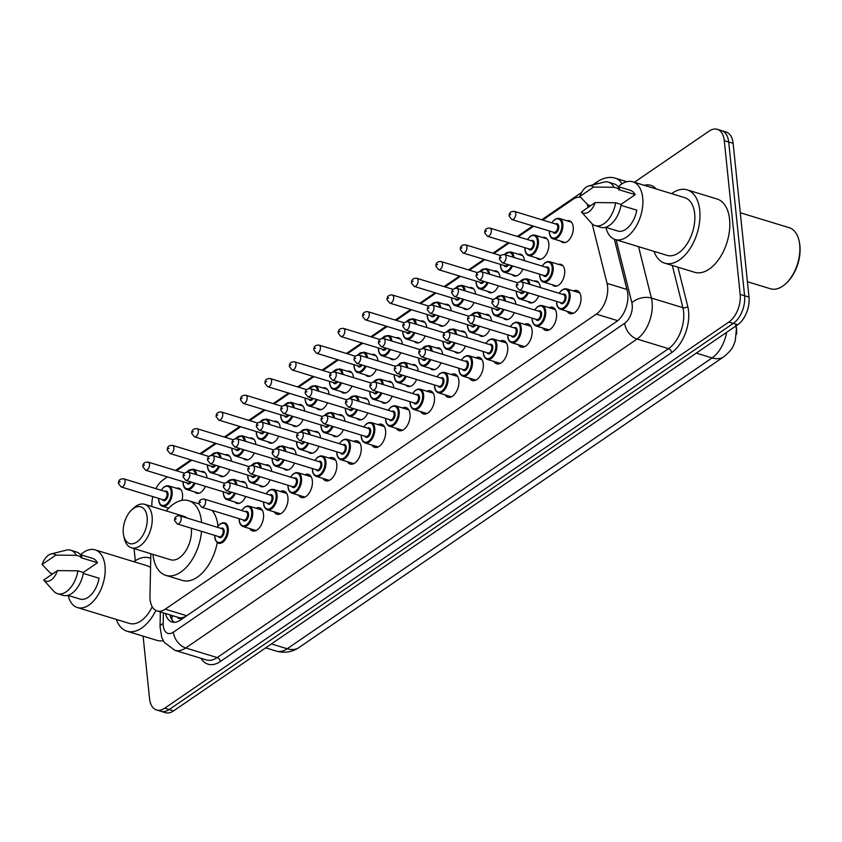 <?xml version="1.0" encoding="UTF-8"?>
<svg xmlns="http://www.w3.org/2000/svg" width="842" height="842" viewBox="0 0 842 842"><rect width="100%" height="100%" fill="white"/><g stroke="black" fill="none" stroke-linecap="round" stroke-linejoin="round"><path stroke-width="1.26" d="M567.087 220.815A11.356 6.599 107 0 1 569.487 220.804A11.356 6.599 107 0 1 573.223 226.835A11.356 6.599 107 0 1 570.287 238.307A11.356 6.599 107 0 1 562.856 242.528A11.356 6.599 107 0 1 560.867 241.18M542.669 237.528A11.356 6.599 107 0 1 545.069 237.518A11.356 6.599 107 0 1 548.805 243.548A11.356 6.599 107 0 1 545.869 255.021A11.356 6.599 107 0 1 538.438 259.241A11.356 6.599 107 0 1 536.449 257.894M518.251 254.242A11.356 6.599 107 0 1 520.651 254.231A11.356 6.599 107 0 1 524.387 260.262A11.356 6.599 107 0 1 524.419 260.652M493.833 270.956A11.356 6.599 107 0 1 496.233 270.945A11.356 6.599 107 0 1 499.969 276.976A11.356 6.599 107 0 1 500.001 277.365M469.415 287.669A11.356 6.599 107 0 1 471.815 287.659A11.356 6.599 107 0 1 475.551 293.69A11.356 6.599 107 0 1 475.583 294.079M444.997 304.372A11.356 6.599 107 0 1 447.397 304.372A11.356 6.599 107 0 1 451.133 310.403A11.356 6.599 107 0 1 451.165 310.793M420.579 321.086A11.356 6.599 107 0 1 422.979 321.086A11.356 6.599 107 0 1 426.715 327.117A11.356 6.599 107 0 1 426.747 327.506M396.161 337.8A11.356 6.599 107 0 1 398.561 337.8A11.356 6.599 107 0 1 402.297 343.831A11.356 6.599 107 0 1 402.329 344.22M371.743 354.514A11.356 6.599 107 0 1 374.143 354.514A11.356 6.599 107 0 1 377.879 360.544A11.356 6.599 107 0 1 377.911 360.934M347.325 371.227A11.356 6.599 107 0 1 349.725 371.227A11.356 6.599 107 0 1 353.461 377.258A11.356 6.599 107 0 1 353.493 377.648M322.907 387.941A11.356 6.599 107 0 1 325.307 387.93A11.356 6.599 107 0 1 329.043 393.972A11.356 6.599 107 0 1 329.075 394.361M298.489 404.655A11.356 6.599 107 0 1 300.889 404.644A11.356 6.599 107 0 1 304.625 410.685A11.356 6.599 107 0 1 304.657 411.075M274.071 421.368A11.356 6.599 107 0 1 276.471 421.358A11.356 6.599 107 0 1 280.207 427.399A11.356 6.599 107 0 1 280.239 427.789M249.653 438.082A11.356 6.599 107 0 1 252.053 438.072A11.356 6.599 107 0 1 255.789 444.113A11.356 6.599 107 0 1 255.821 444.502M225.235 454.796A11.356 6.599 107 0 1 227.635 454.785A11.356 6.599 107 0 1 231.371 460.827A11.356 6.599 107 0 1 231.403 461.216M200.817 471.509A11.356 6.599 107 0 1 203.217 471.499A11.356 6.599 107 0 1 206.953 477.54A11.356 6.599 107 0 1 206.985 477.93M176.399 488.223A11.356 6.599 107 0 1 178.799 488.213A11.356 6.599 107 0 1 182.535 494.254A11.356 6.599 107 0 1 181.977 500.348M558.509 264.377A11.356 6.599 107 0 1 560.919 264.377A11.356 6.599 107 0 1 564.656 270.408A11.356 6.599 107 0 1 561.709 281.881A11.356 6.599 107 0 1 554.278 286.101A11.356 6.599 107 0 1 552.299 284.754M534.091 281.091A11.356 6.599 107 0 1 536.501 281.091A11.356 6.599 107 0 1 540.238 287.122A11.356 6.599 107 0 1 540.269 287.511M509.673 297.805A11.356 6.599 107 0 1 512.083 297.805A11.356 6.599 107 0 1 515.82 303.836A11.356 6.599 107 0 1 515.851 304.225M485.255 314.519A11.356 6.599 107 0 1 487.665 314.508A11.356 6.599 107 0 1 491.402 320.549A11.356 6.599 107 0 1 491.433 320.939M460.837 331.232A11.356 6.599 107 0 1 463.247 331.222A11.356 6.599 107 0 1 466.984 337.263A11.356 6.599 107 0 1 467.015 337.653M436.419 347.946A11.356 6.599 107 0 1 438.829 347.935A11.356 6.599 107 0 1 442.566 353.977A11.356 6.599 107 0 1 442.597 354.366M412.001 364.66A11.356 6.599 107 0 1 414.411 364.649A11.356 6.599 107 0 1 418.148 370.69A11.356 6.599 107 0 1 418.179 371.08M387.583 381.373A11.356 6.599 107 0 1 389.993 381.363A11.356 6.599 107 0 1 393.73 387.404A11.356 6.599 107 0 1 393.761 387.794M363.165 398.087A11.356 6.599 107 0 1 365.575 398.077A11.356 6.599 107 0 1 369.312 404.118A11.356 6.599 107 0 1 369.343 404.507M338.747 414.801A11.356 6.599 107 0 1 341.157 414.79A11.356 6.599 107 0 1 344.894 420.832A11.356 6.599 107 0 1 344.925 421.221M314.329 431.514A11.356 6.599 107 0 1 316.739 431.504A11.356 6.599 107 0 1 320.476 437.545A11.356 6.599 107 0 1 320.507 437.935M289.911 448.228A11.356 6.599 107 0 1 292.321 448.218A11.356 6.599 107 0 1 296.058 454.259A11.356 6.599 107 0 1 296.089 454.648M265.504 464.942A11.356 6.599 107 0 1 267.903 464.931A11.356 6.599 107 0 1 271.64 470.973A11.356 6.599 107 0 1 271.671 471.362M241.086 481.656A11.356 6.599 107 0 1 243.485 481.645A11.356 6.599 107 0 1 247.222 487.686A11.356 6.599 107 0 1 247.253 488.076M573.381 290.943A12.083 7.02 107 0 1 576.97 290.543A12.083 7.02 107 0 1 580.948 296.963A12.083 7.02 107 0 1 577.822 309.161A12.083 7.02 107 0 1 569.918 313.645A12.083 7.02 107 0 1 567.171 311.308M548.963 307.656A12.083 7.02 107 0 1 552.552 307.256A12.083 7.02 107 0 1 556.53 313.677A12.083 7.02 107 0 1 553.404 325.875A12.083 7.02 107 0 1 545.5 330.359A12.083 7.02 107 0 1 542.753 328.022M524.545 324.37A12.083 7.02 107 0 1 528.134 323.959A12.083 7.02 107 0 1 532.112 330.39A12.083 7.02 107 0 1 528.986 342.589A12.083 7.02 107 0 1 521.082 347.072A12.083 7.02 107 0 1 518.335 344.736M500.127 341.084A12.083 7.02 107 0 1 503.716 340.673A12.083 7.02 107 0 1 507.694 347.093A12.083 7.02 107 0 1 504.568 359.302A12.083 7.02 107 0 1 496.664 363.786A12.083 7.02 107 0 1 493.917 361.45M475.709 357.797A12.083 7.02 107 0 1 479.298 357.387A12.083 7.02 107 0 1 483.276 363.807A12.083 7.02 107 0 1 480.15 376.016A12.083 7.02 107 0 1 472.246 380.5A12.083 7.02 107 0 1 469.499 378.163M451.291 374.511A12.083 7.02 107 0 1 454.88 374.101A12.083 7.02 107 0 1 458.858 380.521A12.083 7.02 107 0 1 455.733 392.73A12.083 7.02 107 0 1 447.828 397.213A12.083 7.02 107 0 1 445.081 394.877M426.873 391.225A12.083 7.02 107 0 1 430.462 390.814A12.083 7.02 107 0 1 434.44 397.235A12.083 7.02 107 0 1 431.315 409.444A12.083 7.02 107 0 1 423.41 413.927A12.083 7.02 107 0 1 420.663 411.591M402.455 407.938A12.083 7.02 107 0 1 406.055 407.528A12.083 7.02 107 0 1 410.022 413.948A12.083 7.02 107 0 1 406.897 426.157A12.083 7.02 107 0 1 398.992 430.641A12.083 7.02 107 0 1 396.245 428.304M378.037 424.652A12.083 7.02 107 0 1 381.637 424.242A12.083 7.02 107 0 1 385.604 430.662A12.083 7.02 107 0 1 382.478 442.871A12.083 7.02 107 0 1 374.574 447.355A12.083 7.02 107 0 1 371.827 445.018M353.619 441.366A12.083 7.02 107 0 1 357.218 440.955A12.083 7.02 107 0 1 361.186 447.376A12.083 7.02 107 0 1 358.06 459.585A12.083 7.02 107 0 1 350.156 464.068A12.083 7.02 107 0 1 347.409 461.732M329.201 458.08A12.083 7.02 107 0 1 332.8 457.669A12.083 7.02 107 0 1 336.768 464.089A12.083 7.02 107 0 1 333.642 476.298A12.083 7.02 107 0 1 325.738 480.782A12.083 7.02 107 0 1 322.991 478.445M304.783 474.793A12.083 7.02 107 0 1 308.382 474.383A12.083 7.02 107 0 1 312.35 480.803A12.083 7.02 107 0 1 309.225 493.012A12.083 7.02 107 0 1 301.32 497.496A12.083 7.02 107 0 1 298.573 495.159M280.375 491.507A12.083 7.02 107 0 1 283.964 491.096A12.083 7.02 107 0 1 287.932 497.517A12.083 7.02 107 0 1 284.807 509.726A12.083 7.02 107 0 1 276.902 514.209A12.083 7.02 107 0 1 274.155 511.873M255.957 508.21A12.083 7.02 107 0 1 259.546 507.81A12.083 7.02 107 0 1 263.514 514.23A12.083 7.02 107 0 1 260.389 526.439A12.083 7.02 107 0 1 252.484 530.923A12.083 7.02 107 0 1 249.737 528.587M150.834 553.72L149.981 596.252A21.292 12.367 -73 0 0 150.108 599.62A21.292 12.367 -73 0 0 157.117 610.934A21.292 12.367 -73 0 0 165.253 609.176L596.294 314.129A21.292 12.367 -73 0 0 607.061 283.396L592.168 223.867M177.367 617.123A7.094 4.126 -73 0 0 181.704 617.923L181.935 617.765A21.292 12.367 107 0 1 178.672 617.523L157.117 610.934M736.497 334.337A19.166 11.125 -73 0 0 736.045 326.159L735.992 325.928M181.935 617.765L185.324 616.67M152.855 496.622A21.292 12.367 -73 0 0 151.844 504.032L151.792 506.516M167.432 476.909L163.285 479.751A21.292 12.367 -73 0 0 155.865 488.634M580.591 197.365A21.292 12.367 -73 0 0 573.034 199.291L542.701 220.046M533.702 226.203L518.283 236.76M509.284 242.917L493.865 253.474M484.866 259.631L469.447 270.187M460.448 276.344L445.029 286.901M436.03 293.058L420.611 303.615M411.612 309.772L396.193 320.328M387.194 326.486L371.775 337.042M362.776 343.199L347.357 353.756M338.358 359.913L322.939 370.469M313.94 376.627L298.521 387.183M289.522 393.34L274.103 403.897M265.104 410.054L249.685 420.611M240.686 426.768L225.267 437.324M216.268 443.481L200.849 454.038M191.85 460.195L176.431 470.752M588.063 207.437L587.642 205.743A21.292 12.367 -73 0 0 587.158 204.143M205.448 486.36A11.356 6.599 107 0 1 196.586 493.223A11.356 6.599 107 0 1 194.597 491.875M229.866 469.647A11.356 6.599 107 0 1 221.004 476.509A11.356 6.599 107 0 1 219.015 475.162M254.284 452.933A11.356 6.599 107 0 1 245.422 459.795A11.356 6.599 107 0 1 243.433 458.448M278.702 436.219A11.356 6.599 107 0 1 269.84 443.081A11.356 6.599 107 0 1 267.851 441.734M303.12 419.505A11.356 6.599 107 0 1 294.258 426.378A11.356 6.599 107 0 1 292.269 425.021M327.538 402.792A11.356 6.599 107 0 1 318.676 409.665A11.356 6.599 107 0 1 316.687 408.307M351.956 386.078A11.356 6.599 107 0 1 343.094 392.951A11.356 6.599 107 0 1 341.105 391.593M376.374 369.364A11.356 6.599 107 0 1 367.512 376.237A11.356 6.599 107 0 1 365.523 374.879M400.792 352.661A11.356 6.599 107 0 1 391.93 359.523A11.356 6.599 107 0 1 389.941 358.176M425.21 335.947A11.356 6.599 107 0 1 416.348 342.81A11.356 6.599 107 0 1 414.359 341.463M449.628 319.234A11.356 6.599 107 0 1 440.766 326.096A11.356 6.599 107 0 1 438.777 324.749M474.046 302.52A11.356 6.599 107 0 1 465.184 309.382A11.356 6.599 107 0 1 463.195 308.035M498.464 285.806A11.356 6.599 107 0 1 489.602 292.669A11.356 6.599 107 0 1 487.613 291.321M522.871 269.093A11.356 6.599 107 0 1 514.02 275.955A11.356 6.599 107 0 1 512.031 274.608M245.706 496.506A11.356 6.599 107 0 1 236.855 503.369A11.356 6.599 107 0 1 234.865 502.021M270.124 479.793A11.356 6.599 107 0 1 261.273 486.655A11.356 6.599 107 0 1 259.283 485.308M294.542 463.079A11.356 6.599 107 0 1 285.691 469.941A11.356 6.599 107 0 1 283.701 468.594M318.96 446.365A11.356 6.599 107 0 1 310.109 453.228A11.356 6.599 107 0 1 308.119 451.88M343.378 429.652A11.356 6.599 107 0 1 334.527 436.514A11.356 6.599 107 0 1 332.537 435.167M367.796 412.938A11.356 6.599 107 0 1 358.945 419.8A11.356 6.599 107 0 1 356.955 418.453M392.214 396.224A11.356 6.599 107 0 1 383.363 403.086A11.356 6.599 107 0 1 381.373 401.739M416.632 379.51A11.356 6.599 107 0 1 407.781 386.373A11.356 6.599 107 0 1 405.791 385.026M441.05 362.797A11.356 6.599 107 0 1 432.199 369.67A11.356 6.599 107 0 1 430.209 368.312M465.468 346.083A11.356 6.599 107 0 1 456.617 352.956A11.356 6.599 107 0 1 454.627 351.598M489.886 329.369A11.356 6.599 107 0 1 481.035 336.242A11.356 6.599 107 0 1 479.045 334.884M514.304 312.656A11.356 6.599 107 0 1 505.442 319.528A11.356 6.599 107 0 1 503.463 318.171M538.722 295.942A11.356 6.599 107 0 1 529.86 302.815A11.356 6.599 107 0 1 527.881 301.457M634.363 182.282L709.132 131.099A21.292 12.367 107 0 1 717.279 129.331A21.292 12.367 107 0 1 724.278 140.646L740.171 294.395L744.591 295.752A21.292 12.367 107 0 1 733.287 323.402L169.126 709.553A21.292 12.367 107 0 1 160.99 711.322A21.292 12.367 107 0 0 169.126 709.553L733.287 323.402A21.292 12.367 107 0 0 744.591 295.752L728.698 141.993L744.591 295.752L749.012 297.1A21.292 12.367 107 0 1 737.708 324.749L173.547 710.901A21.292 12.367 107 0 1 165.411 712.669L156.559 709.974A21.292 12.367 107 0 1 149.56 698.66L143.098 636.131M717.279 129.331L721.699 130.678A21.292 12.367 107 0 1 728.698 141.993A21.292 12.367 107 0 0 721.699 130.678L726.12 132.026A21.292 12.367 107 0 1 733.129 143.34L749.012 297.1M165.474 613.492A21.292 12.367 -73 0 0 172.021 622.017A21.292 12.367 -73 0 0 180.156 620.249L616.502 321.581A21.292 12.367 -73 0 0 627.258 290.837L614.344 239.212M174.336 622.333A21.292 12.367 107 0 1 169.895 614.839M135.309 560.719L134.057 548.595M740.171 294.395A21.292 12.367 107 0 1 728.867 322.044L164.706 708.206A21.292 12.367 107 0 1 156.559 709.974M155.844 610.418A38.332 22.26 107 0 1 127.026 631.226A38.332 22.26 107 0 1 116.27 619.407M163.243 640.699A38.332 22.26 107 0 1 156.865 640.341L127.026 631.226M80.611 554.72A30.165 17.514 107 0 1 95.072 549.858A30.165 17.514 107 0 1 104.997 565.887A30.165 17.514 107 0 1 97.188 596.368A30.165 17.514 107 0 1 77.453 607.566A30.165 17.514 107 0 1 68.17 595.452M152.223 606.756A30.165 17.514 107 0 1 129.405 623.417L77.453 607.566M51.099 553.962A14.198 8.241 107 0 1 55.867 555.11L42.1 564.529A14.198 8.241 107 0 1 51.099 553.962L66.265 550.173A22.713 13.188 107 0 1 70.781 550.236A22.713 13.188 107 0 1 76.338 555.32L81.863 557.015L80.895 557.667L97.483 562.73L83.274 572.455M80.285 554.615L92.473 558.341A21.292 12.367 107 0 1 97.483 562.73M52.762 573.834L50.373 573.097L42.1 564.529M55.867 555.11L76.338 555.32M70.781 550.236L76.306 551.92A22.713 13.188 107 0 1 81.863 557.015M83.305 573.413L99.082 578.233A21.292 12.367 107 0 1 80.043 599.072L67.855 595.357M95.072 549.858L147.024 565.719A30.165 17.514 107 0 1 150.56 567.603M133.889 561.709A38.332 22.26 107 0 1 149.402 557.909A38.332 22.26 107 0 1 150.739 558.393M57.467 570.613A14.198 8.241 107 0 1 43.7 580.033L57.467 570.613L77.938 570.823A22.713 13.188 107 0 1 57.519 593.684A22.713 13.188 107 0 1 53.741 591.21L43.7 580.033M77.938 570.823L83.463 572.507A22.713 13.188 107 0 1 63.045 595.368L57.519 593.684M740.297 212.763L789.164 227.677A31.943 18.545 107 0 1 799.037 240.686L799.29 241.801A30.523 17.724 107 0 1 799.9 245.59A30.523 17.724 107 0 1 786.796 282.723L785.965 283.501A31.943 18.545 107 0 1 770.514 288.785L747.422 281.733M799.037 240.686A31.943 18.545 107 0 1 799.679 244.654A31.943 18.545 107 0 1 785.965 283.501M671.611 193.649A38.332 22.26 107 0 1 687.125 189.85A38.332 22.26 107 0 1 699.734 210.216A38.332 22.26 107 0 1 689.819 248.948A38.332 22.26 107 0 1 664.748 263.167A38.332 22.26 107 0 1 653.992 251.358M687.125 189.85L716.974 198.965A38.332 22.26 107 0 1 729.582 219.33A38.332 22.26 107 0 1 719.668 258.052A38.332 22.26 107 0 1 694.587 272.282L664.748 263.167M618.333 186.661A30.165 17.514 107 0 1 632.784 181.798A30.165 17.514 107 0 1 642.709 197.828A30.165 17.514 107 0 1 634.91 228.308A30.165 17.514 107 0 1 615.176 239.507A30.165 17.514 107 0 1 605.893 227.393M632.784 181.798L684.746 197.66A30.165 17.514 107 0 1 694.671 213.689A30.165 17.514 107 0 1 686.861 244.169A30.165 17.514 107 0 1 667.127 255.368L615.176 239.507M588.821 185.903A14.198 8.241 107 0 1 593.578 187.061L579.822 196.481A14.198 8.241 107 0 1 588.821 185.903L603.977 182.125A22.713 13.188 107 0 1 608.503 182.177A22.713 13.188 107 0 1 614.06 187.271L619.586 188.955L618.617 189.618L635.205 194.67L620.996 204.395M618.007 186.566L630.195 190.281A21.292 12.367 107 0 1 635.205 194.67M590.484 205.774L588.084 205.038L579.822 196.481M593.578 187.061L614.06 187.271M608.503 182.177L614.029 183.872A22.713 13.188 107 0 1 619.586 188.955M621.028 205.364L636.805 210.174A21.292 12.367 107 0 1 617.765 231.024L605.577 227.298M595.189 202.554A14.198 8.241 107 0 1 581.422 211.974L595.189 202.554L615.66 202.764A22.713 13.188 107 0 1 595.241 225.624A22.713 13.188 107 0 1 591.463 223.151L581.422 211.974M615.66 202.764L621.186 204.459A22.713 13.188 107 0 1 600.767 227.319L595.241 225.624M147.129 517.062A19.166 11.125 107 0 1 137.835 541.301A19.166 11.125 107 0 1 123.711 535.733A19.166 11.125 107 0 1 123.321 533.354A19.166 11.125 107 0 1 131.552 510.042A19.166 11.125 107 0 1 147.129 517.062M131.552 510.042L133.636 508.073A22.713 13.188 107 0 1 144.624 504.326A22.713 13.188 107 0 1 152.097 516.399A22.713 13.188 107 0 1 146.224 539.343A22.713 13.188 107 0 1 131.363 547.774A22.713 13.188 107 0 1 124.342 538.533L123.711 535.733M131.363 547.774L170.6 559.751A22.713 13.188 -73 0 0 185.461 551.321A22.713 13.188 -73 0 0 191.334 528.376A22.713 13.188 -73 0 0 191.323 528.239M166.232 510.926A39.037 22.671 107 0 1 188.629 500.685A39.037 22.671 107 0 1 201.47 521.44A39.037 22.671 107 0 1 201.564 522.461M201.512 531.355A39.037 22.671 107 0 1 165.832 575.37A39.037 22.671 107 0 1 152.991 554.625A39.037 22.671 107 0 1 152.96 554.373M217.257 542.564A39.037 22.671 107 0 1 182.419 580.433L165.832 575.37M186.798 517.956A22.713 13.188 -73 0 0 183.861 516.304L144.624 504.326M212.058 510.399A39.037 22.671 107 0 1 218.004 526.061M181.704 617.923A21.292 14.03 55.6 0 0 181.851 619.081M173.084 615.818A21.292 7.599 -178.8 0 0 171.905 618.249L171.957 615.47M186.745 615.734L165.253 609.176M589.642 206.353L587.642 205.743M626.922 289.448L607.061 283.396M617.702 320.665L596.294 314.129M735.729 325.075L736.424 329.064L735.245 340.989C733.235 345.336 734.203 348.03 723.867 356.724A24.839 16.366 -124.4 0 1 712.069 357.924A28.396 16.493 -73 0 0 726.635 332.327M271.398 643.93L287.185 648.75A24.839 16.366 55.6 0 0 298.973 647.551C292.058 652.161 284.512 653.339 276.334 651.108A28.396 16.493 -73 0 0 287.185 648.75L712.069 357.924L696.281 353.103M737.708 324.749L728.867 322.044M173.547 710.901L164.706 708.206M733.129 143.34L724.278 140.646M163.401 612.86L163.18 623.585A14.198 8.241 -73 0 0 163.264 625.827A14.198 8.241 -73 0 0 173.368 632.195L624.701 323.265A14.198 8.241 -73 0 0 632.226 304.836A14.198 8.241 -73 0 0 631.879 302.773L616.123 239.791M638.52 246.632L651.392 298.057A28.396 16.493 107 0 1 652.097 302.173A28.396 16.493 107 0 1 637.036 339.042L185.703 647.972A28.396 16.493 107 0 1 174.852 650.329L206.353 659.939A28.396 16.493 -73 0 0 217.204 657.581L668.537 348.662A28.396 16.493 -73 0 0 683.599 311.793A28.396 16.493 -73 0 0 682.894 307.667L672.337 265.493M677.936 267.198L687.767 306.488A31.943 18.545 107 0 1 671.621 352.609L220.288 661.528A3.547 2.337 55.6 0 0 217.204 657.581L185.703 647.972A14.198 9.346 -124.4 0 1 173.368 632.195M687.767 306.488A3.547 2.073 -14 0 1 682.894 307.667L651.392 298.057A14.198 8.315 166 0 0 631.879 302.773M220.288 661.528A31.943 18.545 107 0 1 200.985 658.307M644.277 185.303A31.943 18.545 107 0 1 656.297 188.976M624.701 323.265A14.198 9.346 -124.4 0 0 637.036 339.042L668.537 348.662A3.547 2.337 55.6 0 1 671.621 352.609M626.827 181.714L615.534 178.272A28.396 16.493 107 0 1 622.028 183.798M595.61 184.209A14.198 9.346 -124.4 0 1 597.946 181.314L592.621 184.956M175.62 470.499A14.198 9.346 -124.4 0 1 176.462 469.804L175.536 470.467M163.18 623.585A14.198 5.063 -178.8 0 0 160.043 626.669L160.338 611.923M217.204 527.229L219.941 524.082L222.709 522.756L224.761 522.861A10.651 6.178 107 0 1 228.256 528.513A10.651 6.178 107 0 1 225.509 539.28A10.651 6.178 107 0 1 218.541 543.227C216.331 542.174 215.068 540.206 214.773 537.343L214.721 535.375M214.868 535.428A9.936 5.768 -73 0 0 214.92 537.101A9.936 5.768 -73 0 0 221.993 541.553A9.936 5.768 -73 0 0 227.266 528.65A9.936 5.768 -73 0 0 217.352 527.281M220.92 528.366A4.968 2.884 107 0 1 224.183 530.765A4.968 2.884 107 0 1 222.151 536.701A4.968 2.884 107 0 1 218.436 536.512M219.299 536.775A4.263 2.473 -73 0 0 222.088 535.196A4.263 2.473 -73 0 0 223.183 530.892A4.263 2.473 -73 0 0 221.783 528.629L179.778 515.809A4.263 2.473 107 0 1 181.188 518.072A4.263 2.473 107 0 1 180.083 522.377A4.263 2.473 107 0 1 177.294 523.956L219.299 536.775M176.22 518.735L175.336 519.346L176.22 518.735M241.622 510.515L244.359 507.368L247.127 506.042L249.179 506.147A10.651 6.178 107 0 1 252.674 511.81A10.651 6.178 107 0 1 249.927 522.566A10.651 6.178 107 0 1 242.959 526.513L256.073 530.523M239.286 518.714A9.936 5.768 -73 0 0 239.339 520.388A9.936 5.768 -73 0 0 246.411 524.84A9.936 5.768 -73 0 0 251.684 511.936A9.936 5.768 -73 0 0 241.77 510.568M245.338 511.652A4.968 2.884 107 0 1 248.6 514.052A4.968 2.884 107 0 1 246.569 519.988A4.968 2.884 107 0 1 242.854 519.798M243.717 520.061A4.263 2.473 -73 0 0 246.506 518.483A4.263 2.473 -73 0 0 247.601 514.178A4.263 2.473 -73 0 0 246.201 511.915L204.196 499.095A4.263 2.473 107 0 1 205.595 501.358A4.263 2.473 107 0 1 204.501 505.663A4.263 2.473 107 0 1 201.712 507.242L243.717 520.061M200.638 502.021L199.754 502.632L200.638 502.021M266.04 493.801L268.777 490.654L271.545 489.328L273.597 489.434A10.651 6.178 107 0 1 277.092 495.096A10.651 6.178 107 0 1 274.345 505.853A10.651 6.178 107 0 1 267.377 509.799L280.491 513.809M263.704 502A9.936 5.768 -73 0 0 263.757 503.674A9.936 5.768 -73 0 0 270.829 508.126A9.936 5.768 -73 0 0 276.102 495.222A9.936 5.768 -73 0 0 266.188 493.854M269.756 494.938A4.968 2.884 107 0 1 273.018 497.338A4.968 2.884 107 0 1 270.987 503.284A4.968 2.884 107 0 1 267.272 503.084M268.135 503.348A4.263 2.473 -73 0 0 270.924 501.769A4.263 2.473 -73 0 0 272.019 497.464A4.263 2.473 -73 0 0 270.619 495.201L228.614 482.382A4.263 2.473 107 0 1 230.013 484.645A4.263 2.473 107 0 1 228.919 488.949A4.263 2.473 107 0 1 226.13 490.528L268.135 503.348M225.056 485.308L224.172 485.918L225.056 485.308M290.458 477.088L293.195 473.941L295.963 472.615L298.015 472.72A10.651 6.178 107 0 1 301.51 478.382A10.651 6.178 107 0 1 298.763 489.139A10.651 6.178 107 0 1 291.795 493.086L304.909 497.096M288.122 485.287A9.936 5.768 -73 0 0 288.175 486.96A9.936 5.768 -73 0 0 295.247 491.412A9.936 5.768 -73 0 0 300.52 478.509A9.936 5.768 -73 0 0 290.606 477.14M294.174 478.224A4.968 2.884 107 0 1 297.437 480.624A4.968 2.884 107 0 1 295.405 486.571A4.968 2.884 107 0 1 291.69 486.371M292.553 486.634A4.263 2.473 -73 0 0 295.342 485.055A4.263 2.473 -73 0 0 296.437 480.75A4.263 2.473 -73 0 0 295.037 478.488L253.032 465.668A4.263 2.473 107 0 1 254.431 467.931A4.263 2.473 107 0 1 253.337 472.236A4.263 2.473 107 0 1 250.548 473.814L292.553 486.634M249.474 468.594L248.59 469.204L249.474 468.594M314.876 460.385L317.613 457.227L320.37 455.901L322.433 456.006A10.651 6.178 107 0 1 325.928 461.669A10.651 6.178 107 0 1 323.181 472.425A10.651 6.178 107 0 1 316.213 476.372L329.327 480.382M312.54 468.573A9.936 5.768 -73 0 0 312.592 470.246A9.936 5.768 -73 0 0 319.665 474.699A9.936 5.768 -73 0 0 324.938 461.795A9.936 5.768 -73 0 0 315.024 460.427M318.592 461.511A4.968 2.884 107 0 1 321.855 463.91A4.968 2.884 107 0 1 319.823 469.857A4.968 2.884 107 0 1 316.097 469.657M316.971 469.931A4.263 2.473 -73 0 0 319.76 468.341A4.263 2.473 -73 0 0 320.855 464.047A4.263 2.473 -73 0 0 319.455 461.774L277.45 448.954A4.263 2.473 107 0 1 278.849 451.217A4.263 2.473 107 0 1 277.755 455.522A4.263 2.473 107 0 1 274.966 457.101L316.971 469.931M273.882 451.88L273.008 452.491L273.882 451.88M339.294 443.671L342.031 440.513L344.788 439.187L346.851 439.292A10.651 6.178 107 0 1 350.346 444.955A10.651 6.178 107 0 1 347.599 455.711A10.651 6.178 107 0 1 340.631 459.658L353.745 463.668M336.958 451.859A9.936 5.768 -73 0 0 337.01 453.533A9.936 5.768 -73 0 0 344.083 457.985A9.936 5.768 -73 0 0 349.356 445.081A9.936 5.768 -73 0 0 339.442 443.713M343.01 444.797A4.968 2.884 107 0 1 346.272 447.197A4.968 2.884 107 0 1 344.241 453.143A4.968 2.884 107 0 1 340.515 452.943M341.389 453.217A4.263 2.473 -73 0 0 344.178 451.628A4.263 2.473 -73 0 0 345.273 447.334A4.263 2.473 -73 0 0 343.873 445.071L301.868 432.241A4.263 2.473 107 0 1 303.267 434.504A4.263 2.473 107 0 1 302.173 438.808A4.263 2.473 107 0 1 299.384 440.387L341.389 453.217M298.3 435.167L297.426 435.777L298.3 435.167M363.712 426.957L366.438 423.8L369.206 422.484L371.269 422.579A10.651 6.178 107 0 1 374.764 428.241A10.651 6.178 107 0 1 372.017 438.998A10.651 6.178 107 0 1 365.049 442.945L378.163 446.955M361.376 435.146A9.936 5.768 -73 0 0 361.428 436.819A9.936 5.768 -73 0 0 368.501 441.271A9.936 5.768 -73 0 0 373.774 428.368A9.936 5.768 -73 0 0 363.86 426.999M367.428 428.083A4.968 2.884 107 0 1 370.69 430.483A4.968 2.884 107 0 1 368.659 436.43A4.968 2.884 107 0 1 364.933 436.23M365.807 436.503A4.263 2.473 -73 0 0 368.596 434.914A4.263 2.473 -73 0 0 369.691 430.62A4.263 2.473 -73 0 0 368.291 428.357L326.286 415.527A4.263 2.473 107 0 1 327.685 417.79A4.263 2.473 107 0 1 326.591 422.095A4.263 2.473 107 0 1 323.802 423.673L365.807 436.503M322.718 418.453L321.844 419.063L322.718 418.453M388.13 410.243L390.856 407.086L393.624 405.77L395.677 405.865A10.651 6.178 107 0 1 399.182 411.527A10.651 6.178 107 0 1 396.435 422.284A10.651 6.178 107 0 1 389.467 426.231L402.581 430.241M385.794 418.432A9.936 5.768 -73 0 0 385.847 420.105A9.936 5.768 -73 0 0 392.919 424.557A9.936 5.768 -73 0 0 398.192 411.654A9.936 5.768 -73 0 0 388.278 410.286M391.846 411.37A4.968 2.884 107 0 1 395.108 413.769A4.968 2.884 107 0 1 393.077 419.716A4.968 2.884 107 0 1 389.351 419.516M390.225 419.79A4.263 2.473 -73 0 0 393.014 418.2A4.263 2.473 -73 0 0 394.109 413.906A4.263 2.473 -73 0 0 392.709 411.643L350.704 398.813A4.263 2.473 107 0 1 352.103 401.076A4.263 2.473 107 0 1 351.009 405.381A4.263 2.473 107 0 1 348.22 406.96L390.225 419.79M347.136 401.75L346.262 402.35L347.136 401.75M412.548 393.53L415.274 390.372L418.042 389.057L420.095 389.151A10.651 6.178 107 0 1 423.6 394.814A10.651 6.178 107 0 1 420.853 405.57A10.651 6.178 107 0 1 413.885 409.517L426.999 413.527M410.212 401.718A9.936 5.768 -73 0 0 410.264 403.392A9.936 5.768 -73 0 0 417.337 407.844A9.936 5.768 -73 0 0 422.61 394.94A9.936 5.768 -73 0 0 412.696 393.572M416.264 394.656A4.968 2.884 107 0 1 419.526 397.056A4.968 2.884 107 0 1 417.495 403.002A4.968 2.884 107 0 1 413.769 402.802M414.643 403.076A4.263 2.473 -73 0 0 417.432 401.487A4.263 2.473 -73 0 0 418.527 397.192A4.263 2.473 -73 0 0 417.127 394.93L375.122 382.1A4.263 2.473 107 0 1 376.521 384.362A4.263 2.473 107 0 1 375.427 388.667A4.263 2.473 107 0 1 372.638 390.246L414.643 403.076M371.554 385.036L370.68 385.636L371.554 385.036M436.966 376.816L439.692 373.659L442.46 372.343L444.513 372.438A10.651 6.178 107 0 1 448.018 378.1A10.651 6.178 107 0 1 445.271 388.857A10.651 6.178 107 0 1 438.303 392.804L451.417 396.814M434.63 385.005A9.936 5.768 -73 0 0 434.683 386.678A9.936 5.768 -73 0 0 441.755 391.13A9.936 5.768 -73 0 0 447.028 378.226A9.936 5.768 -73 0 0 437.114 376.858M440.682 377.942A4.968 2.884 107 0 1 443.945 380.342A4.968 2.884 107 0 1 441.913 386.289A4.968 2.884 107 0 1 438.187 386.099M439.061 386.362A4.263 2.473 -73 0 0 441.85 384.783A4.263 2.473 -73 0 0 442.945 380.479A4.263 2.473 -73 0 0 441.545 378.216L399.54 365.386A4.263 2.473 107 0 1 400.939 367.649A4.263 2.473 107 0 1 399.845 371.953A4.263 2.473 107 0 1 397.056 373.532L439.061 386.362M395.972 368.322L395.098 368.922L395.972 368.322M461.384 360.102L464.11 356.945L466.878 355.629L468.931 355.724A10.651 6.178 107 0 1 472.436 361.386A10.651 6.178 107 0 1 469.689 372.143A10.651 6.178 107 0 1 462.721 376.09L475.835 380.1M459.048 368.291A9.936 5.768 -73 0 0 459.101 369.964A9.936 5.768 -73 0 0 466.173 374.416A9.936 5.768 -73 0 0 471.446 361.513A9.936 5.768 -73 0 0 461.532 360.144M465.1 361.229A4.968 2.884 107 0 1 468.363 363.628A4.968 2.884 107 0 1 466.331 369.575A4.968 2.884 107 0 1 462.605 369.385M463.479 369.649A4.263 2.473 -73 0 0 466.268 368.07A4.263 2.473 -73 0 0 467.363 363.765A4.263 2.473 -73 0 0 465.963 361.502L423.958 348.672A4.263 2.473 107 0 1 425.357 350.935A4.263 2.473 107 0 1 424.263 355.24A4.263 2.473 107 0 1 421.474 356.819L463.479 369.649M420.39 351.609L419.516 352.209L420.39 351.609M485.802 343.389L488.528 340.231L491.296 338.916L493.349 339.01A10.651 6.178 107 0 1 496.854 344.673A10.651 6.178 107 0 1 494.107 355.429A10.651 6.178 107 0 1 487.139 359.376L500.253 363.386M483.466 351.577A9.936 5.768 -73 0 0 483.518 353.251A9.936 5.768 -73 0 0 490.591 357.703A9.936 5.768 -73 0 0 495.864 344.799A9.936 5.768 -73 0 0 485.95 343.431M489.518 344.525A4.968 2.884 107 0 1 492.78 346.915A4.968 2.884 107 0 1 490.749 352.861A4.968 2.884 107 0 1 487.023 352.672M487.897 352.935A4.263 2.473 -73 0 0 490.686 351.356A4.263 2.473 -73 0 0 491.781 347.051A4.263 2.473 -73 0 0 490.381 344.788L448.376 331.958A4.263 2.473 107 0 1 449.775 334.221A4.263 2.473 107 0 1 448.681 338.526A4.263 2.473 107 0 1 445.892 340.105L487.897 352.935M444.808 334.895L443.934 335.495L444.808 334.895M510.22 326.675L512.946 323.517L515.714 322.202L517.767 322.297A10.651 6.178 107 0 1 521.272 327.959A10.651 6.178 107 0 1 518.525 338.716A10.651 6.178 107 0 1 511.557 342.662L524.671 346.672M507.884 334.863A9.936 5.768 -73 0 0 507.937 336.537A9.936 5.768 -73 0 0 515.009 340.989A9.936 5.768 -73 0 0 520.282 328.096A9.936 5.768 -73 0 0 510.368 326.717M513.936 327.812A4.968 2.884 107 0 1 517.198 330.201A4.968 2.884 107 0 1 515.167 336.147A4.968 2.884 107 0 1 511.441 335.958M512.315 336.221A4.263 2.473 -73 0 0 515.104 334.642A4.263 2.473 -73 0 0 516.199 330.338A4.263 2.473 -73 0 0 514.799 328.075L472.794 315.245A4.263 2.473 107 0 1 474.193 317.518A4.263 2.473 107 0 1 473.099 321.812A4.263 2.473 107 0 1 470.31 323.402L512.315 336.221M469.226 318.181L468.352 318.781L469.226 318.181M534.638 309.961L537.364 306.804L540.132 305.488L542.185 305.583A10.651 6.178 107 0 1 545.69 311.245A10.651 6.178 107 0 1 542.943 322.002A10.651 6.178 107 0 1 535.975 325.949L549.089 329.959M532.302 318.15A9.936 5.768 -73 0 0 532.355 319.823A9.936 5.768 -73 0 0 539.427 324.286A9.936 5.768 -73 0 0 544.7 311.382A9.936 5.768 -73 0 0 534.786 310.003M538.354 311.098A4.968 2.884 107 0 1 541.616 313.487A4.968 2.884 107 0 1 539.585 319.434A4.968 2.884 107 0 1 535.859 319.244M536.733 319.507A4.263 2.473 -73 0 0 539.522 317.929A4.263 2.473 -73 0 0 540.617 313.624A4.263 2.473 -73 0 0 539.217 311.361L497.212 298.542A4.263 2.473 107 0 1 498.611 300.805A4.263 2.473 107 0 1 497.517 305.099A4.263 2.473 107 0 1 494.728 306.688L536.733 319.507M493.644 301.468L492.77 302.067L493.644 301.468M559.056 293.248L561.782 290.09L564.55 288.774L566.603 288.869A10.651 6.178 107 0 1 570.108 294.532A10.651 6.178 107 0 1 567.361 305.288A10.651 6.178 107 0 1 560.393 309.235L573.507 313.245M556.72 301.436A9.936 5.768 -73 0 0 556.773 303.109A9.936 5.768 -73 0 0 563.845 307.572A9.936 5.768 -73 0 0 569.118 294.668A9.936 5.768 -73 0 0 559.204 293.29M562.772 294.384A4.968 2.884 107 0 1 566.034 296.773A4.968 2.884 107 0 1 564.003 302.72A4.968 2.884 107 0 1 560.277 302.531M561.151 302.794A4.263 2.473 -73 0 0 563.94 301.215A4.263 2.473 -73 0 0 565.035 296.91A4.263 2.473 -73 0 0 563.635 294.647L521.63 281.828A4.263 2.473 107 0 1 523.029 284.091A4.263 2.473 107 0 1 521.935 288.385A4.263 2.473 107 0 1 519.146 289.974L561.151 302.794M518.062 284.754L517.188 285.354L518.062 284.754M235.36 493.349A10.651 6.178 107 0 1 227.108 499.653C225.214 499.253 223.951 497.285 223.34 493.77L223.288 491.812M223.435 491.854A9.936 5.768 -73 0 0 223.498 493.528A9.936 5.768 -73 0 0 227.929 498.948A9.936 5.768 -73 0 0 234.402 493.054M189.755 474.499A4.263 2.473 107 0 1 188.65 478.803A4.263 2.473 107 0 1 185.861 480.382L183.135 476.982C182.998 473.688 184.735 472.109 188.355 472.236A4.263 2.473 107 0 1 189.755 474.499M183.903 475.772L184.787 475.172L183.903 475.772M185.861 480.382L227.866 493.212A4.263 2.473 -73 0 0 230.498 491.865M245.475 482.992L233.329 479.287A10.651 6.178 107 0 1 236.823 484.887M231.497 492.17A4.968 2.884 107 0 1 227.003 492.938M235.771 484.571A9.936 5.768 -73 0 0 226.993 482.255M259.778 476.635A10.651 6.178 107 0 1 251.526 482.94C249.632 482.54 248.369 480.572 247.758 477.056L247.706 475.098M247.853 475.141A9.936 5.768 -73 0 0 247.916 476.814A9.936 5.768 -73 0 0 252.347 482.234A9.936 5.768 -73 0 0 258.82 476.34M214.173 457.785A4.263 2.473 107 0 1 213.068 462.09A4.263 2.473 107 0 1 210.279 463.668L207.553 460.269C207.416 456.974 209.153 455.396 212.773 455.522A4.263 2.473 107 0 1 214.173 457.785M208.321 459.058L209.205 458.458L208.321 459.058M210.279 463.668L252.284 476.498A4.263 2.473 -73 0 0 254.915 475.151M269.893 466.279L257.747 462.574A10.651 6.178 107 0 1 261.241 468.173M255.915 475.456A4.968 2.884 107 0 1 251.421 476.225M260.189 467.857A9.936 5.768 -73 0 0 251.411 465.542M284.196 459.921A10.651 6.178 107 0 1 275.944 466.226C274.05 465.826 272.787 463.858 272.177 460.342L272.124 458.385M272.271 458.427A9.936 5.768 -73 0 0 272.334 460.1A9.936 5.768 -73 0 0 276.765 465.521A9.936 5.768 -73 0 0 283.238 459.627M238.591 441.071A4.263 2.473 107 0 1 237.486 445.376A4.263 2.473 107 0 1 234.697 446.955L231.971 443.555C231.834 440.271 233.571 438.682 237.191 438.808A4.263 2.473 107 0 1 238.591 441.071M232.739 442.345L233.623 441.745L232.739 442.345M234.697 446.955L276.702 459.785A4.263 2.473 -73 0 0 279.333 458.437M294.311 449.565L282.165 445.86A10.651 6.178 107 0 1 285.659 451.459M280.333 458.743A4.968 2.884 107 0 1 275.839 459.511M284.607 451.144A9.936 5.768 -73 0 0 275.829 448.828M308.614 443.208A10.651 6.178 107 0 1 300.362 449.512C298.468 449.112 297.205 447.144 296.594 443.629L296.542 441.671M296.689 441.713A9.936 5.768 -73 0 0 296.752 443.387A9.936 5.768 -73 0 0 301.183 448.818A9.936 5.768 -73 0 0 307.656 442.913M263.009 424.357A4.263 2.473 107 0 1 261.904 428.662A4.263 2.473 107 0 1 259.115 430.241L256.389 426.841C256.252 423.558 257.989 421.968 261.609 422.095A4.263 2.473 107 0 1 263.009 424.357M257.157 425.631L258.041 425.031L257.157 425.631M259.115 430.241L301.12 443.071A4.263 2.473 -73 0 0 303.741 441.724M318.729 432.851L306.583 429.146A10.651 6.178 107 0 1 310.077 434.746M304.751 442.029A4.968 2.884 107 0 1 300.257 442.808M309.025 434.43A9.936 5.768 -73 0 0 300.247 432.114M333.032 426.494A10.651 6.178 107 0 1 324.78 432.799C322.886 432.399 321.623 430.43 321.012 426.915L320.96 424.957M321.107 425A9.936 5.768 -73 0 0 321.17 426.673A9.936 5.768 -73 0 0 325.601 432.104A9.936 5.768 -73 0 0 332.074 426.199M287.427 407.644A4.263 2.473 107 0 1 286.322 411.948A4.263 2.473 107 0 1 283.533 413.527L280.807 410.128C280.67 406.844 282.407 405.255 286.027 405.381A4.263 2.473 107 0 1 287.427 407.644M281.575 408.917L282.459 408.317L281.575 408.917M283.533 413.527L325.538 426.357A4.263 2.473 -73 0 0 328.159 425.01M343.147 416.137L331.001 412.433A10.651 6.178 107 0 1 334.495 418.032M329.169 425.315A4.968 2.884 107 0 1 324.675 426.094M333.443 417.716A9.936 5.768 -73 0 0 324.665 415.401M357.45 409.78A10.651 6.178 107 0 1 349.198 416.085C347.304 415.685 346.041 413.717 345.43 410.201L345.378 408.244M345.525 408.286A9.936 5.768 -73 0 0 345.588 409.959A9.936 5.768 -73 0 0 350.019 415.39A9.936 5.768 -73 0 0 356.492 409.486M311.845 390.941A4.263 2.473 107 0 1 310.74 395.235A4.263 2.473 107 0 1 307.951 396.824L305.225 393.414C305.088 390.13 306.825 388.551 310.445 388.667A4.263 2.473 107 0 1 311.845 390.941M305.993 392.204L306.877 391.604L305.993 392.204M307.951 396.824L349.956 409.644A4.263 2.473 -73 0 0 352.577 408.296M367.565 399.424L355.419 395.719A10.651 6.178 107 0 1 358.913 401.318M353.587 408.602A4.968 2.884 107 0 1 349.093 409.38M357.861 401.002A9.936 5.768 -73 0 0 349.083 398.687M381.868 393.067A10.651 6.178 107 0 1 373.616 399.371C371.722 398.971 370.459 397.014 369.849 393.488L369.796 391.53M369.943 391.572A9.936 5.768 -73 0 0 370.006 393.246A9.936 5.768 -73 0 0 374.437 398.676A9.936 5.768 -73 0 0 380.91 392.772M336.263 374.227A4.263 2.473 107 0 1 335.158 378.521A4.263 2.473 107 0 1 332.369 380.11L329.643 376.7C329.506 373.416 331.243 371.838 334.863 371.964A4.263 2.473 107 0 1 336.263 374.227M330.411 375.49L331.295 374.89L330.411 375.49M332.369 380.11L374.374 392.93A4.263 2.473 -73 0 0 376.995 391.583M391.983 382.721L379.837 379.005A10.651 6.178 107 0 1 383.331 384.605M378.005 391.888A4.968 2.884 107 0 1 373.511 392.667M382.279 384.289A9.936 5.768 -73 0 0 373.501 381.973M406.286 376.353A10.651 6.178 107 0 1 398.034 382.657C396.14 382.257 394.877 380.3 394.267 376.774L394.214 374.816M394.361 374.858A9.936 5.768 -73 0 0 394.424 376.532A9.936 5.768 -73 0 0 398.855 381.963A9.936 5.768 -73 0 0 405.328 376.058M360.681 357.513A4.263 2.473 107 0 1 359.576 361.807A4.263 2.473 107 0 1 356.787 363.397L354.061 359.987C353.924 356.703 355.661 355.124 359.281 355.25A4.263 2.473 107 0 1 360.681 357.513M354.829 358.776L355.713 358.176L354.829 358.776M356.787 363.397L398.792 376.216A4.263 2.473 -73 0 0 401.413 374.869M416.401 366.007L404.255 362.292A10.651 6.178 107 0 1 407.749 367.891M402.423 375.174A4.968 2.884 107 0 1 397.929 375.953M406.697 367.575A9.936 5.768 -73 0 0 397.919 365.26M430.704 359.639A10.651 6.178 107 0 1 422.452 365.944C420.558 365.544 419.295 363.586 418.685 360.06L418.632 358.103M418.779 358.145A9.936 5.768 -73 0 0 418.842 359.818A9.936 5.768 -73 0 0 423.273 365.249A9.936 5.768 -73 0 0 429.746 359.345M385.099 340.8A4.263 2.473 107 0 1 383.994 345.094A4.263 2.473 107 0 1 381.205 346.683L378.479 343.273C378.342 339.989 380.079 338.41 383.689 338.537A4.263 2.473 107 0 1 385.099 340.8M379.247 342.062L380.131 341.463L379.247 342.062M381.205 346.683L423.21 359.502A4.263 2.473 -73 0 0 425.831 358.155M440.808 349.293L428.673 345.578A10.651 6.178 107 0 1 432.167 351.177M426.841 358.46A4.968 2.884 107 0 1 422.347 359.239M431.115 350.861A9.936 5.768 -73 0 0 422.337 348.546M455.122 342.926A10.651 6.178 107 0 1 446.87 349.241C444.976 348.83 443.713 346.872 443.103 343.347L443.05 341.389M443.197 341.431A9.936 5.768 -73 0 0 443.26 343.104A9.936 5.768 -73 0 0 447.691 348.535A9.936 5.768 -73 0 0 454.164 342.631M409.517 324.086A4.263 2.473 107 0 1 408.412 328.38A4.263 2.473 107 0 1 405.623 329.969L402.897 326.559C402.76 323.275 404.497 321.697 408.107 321.823A4.263 2.473 107 0 1 409.517 324.086M403.665 325.349L404.549 324.749L403.665 325.349M405.623 329.969L447.628 342.789A4.263 2.473 -73 0 0 450.249 341.442M465.226 332.579L453.091 328.864A10.651 6.178 107 0 1 456.585 334.463M451.259 341.747A4.968 2.884 107 0 1 446.765 342.526M455.533 334.148A9.936 5.768 -73 0 0 446.755 331.832M479.54 326.212A10.651 6.178 107 0 1 471.288 332.527C469.394 332.116 468.131 330.159 467.52 326.633L467.468 324.675M467.615 324.717A9.936 5.768 -73 0 0 467.678 326.391A9.936 5.768 -73 0 0 472.109 331.822A9.936 5.768 -73 0 0 478.582 325.917M433.935 307.372A4.263 2.473 107 0 1 432.83 311.666A4.263 2.473 107 0 1 430.041 313.256L427.315 309.845C427.178 306.562 428.915 304.983 432.525 305.109A4.263 2.473 107 0 1 433.935 307.372M428.083 308.635L428.967 308.035L428.083 308.635M430.041 313.256L472.046 326.075A4.263 2.473 -73 0 0 474.667 324.728M489.644 315.866L477.509 312.15A10.651 6.178 107 0 1 481.003 317.76M475.677 325.033A4.968 2.884 107 0 1 471.183 325.812M479.951 317.434A9.936 5.768 -73 0 0 471.173 315.118M503.958 309.498A10.651 6.178 107 0 1 495.706 315.813C493.812 315.403 492.549 313.445 491.938 309.919L491.886 307.962M492.033 308.004A9.936 5.768 -73 0 0 492.096 309.677A9.936 5.768 -73 0 0 496.527 315.108A9.936 5.768 -73 0 0 503 309.214M458.353 290.658A4.263 2.473 107 0 1 457.248 294.963A4.263 2.473 107 0 1 454.459 296.542L451.733 293.132C451.596 289.848 453.333 288.269 456.943 288.396A4.263 2.473 107 0 1 458.353 290.658M452.501 291.921L453.385 291.321L452.501 291.921M454.459 296.542L496.464 309.361A4.263 2.473 -73 0 0 499.085 308.014M514.062 299.152L501.927 295.437A10.651 6.178 107 0 1 505.421 301.047M500.095 308.319A4.968 2.884 107 0 1 495.601 309.098M504.369 300.72A9.936 5.768 -73 0 0 495.591 298.405M528.376 292.784A10.651 6.178 107 0 1 520.124 299.099C518.23 298.689 516.967 296.731 516.356 293.205L516.304 291.248M516.451 291.29A9.936 5.768 -73 0 0 516.504 292.963A9.936 5.768 -73 0 0 520.945 298.394A9.936 5.768 -73 0 0 527.418 292.5M482.771 273.945A4.263 2.473 107 0 1 481.666 278.249A4.263 2.473 107 0 1 478.877 279.828L476.151 276.418C476.014 273.134 477.751 271.556 481.361 271.682A4.263 2.473 107 0 1 482.771 273.945M476.919 275.208L477.803 274.608L476.919 275.208M478.877 279.828L520.882 292.648A4.263 2.473 -73 0 0 523.503 291.3M538.48 282.438L526.345 278.734A10.651 6.178 107 0 1 529.839 284.333M524.513 291.606A4.968 2.884 107 0 1 520.019 292.385M528.787 284.007A9.936 5.768 -73 0 0 520.009 281.691M562.898 265.725L549.658 261.673A10.651 6.178 107 0 1 553.152 267.335A10.651 6.178 107 0 1 550.405 278.092A10.651 6.178 107 0 1 543.437 282.049C541.543 281.638 540.28 279.681 539.669 276.155L539.617 274.197M539.764 274.239A9.936 5.768 -73 0 0 539.817 275.913A9.936 5.768 -73 0 0 546.89 280.375A9.936 5.768 -73 0 0 552.163 267.472A9.936 5.768 -73 0 0 542.248 266.093M545.816 267.188A4.968 2.884 107 0 1 549.079 269.577A4.968 2.884 107 0 1 547.047 275.523A4.968 2.884 107 0 1 543.332 275.334M502.19 262.778L544.195 275.597A4.263 2.473 -73 0 0 546.984 274.018A4.263 2.473 -73 0 0 548.079 269.714A4.263 2.473 -73 0 0 546.679 267.451L504.674 254.631A4.263 2.473 107 0 1 506.074 256.894A4.263 2.473 107 0 1 504.979 261.199A4.263 2.473 107 0 1 502.19 262.778L499.464 259.368C499.327 256.084 501.064 254.505 504.674 254.631M500.232 258.157L501.116 257.557L500.232 258.157M180.788 489.56L168.642 485.855A10.651 6.178 107 0 1 172.147 491.517A10.651 6.178 107 0 1 169.389 502.274A10.651 6.178 107 0 1 162.422 506.221C160.527 505.821 159.275 503.853 158.654 500.337L158.601 498.38M158.749 498.422A9.936 5.768 -73 0 0 158.812 500.095A9.936 5.768 -73 0 0 165.874 504.547A9.936 5.768 -73 0 0 171.158 491.644A9.936 5.768 -73 0 0 161.243 490.276M164.8 491.36A4.968 2.884 107 0 1 168.063 493.759A4.968 2.884 107 0 1 166.032 499.706A4.968 2.884 107 0 1 162.317 499.517M121.185 486.95L163.19 499.78A4.263 2.473 -73 0 0 165.969 498.201A4.263 2.473 -73 0 0 167.074 493.896A4.263 2.473 -73 0 0 165.674 491.633L123.669 478.803A4.263 2.473 107 0 1 125.069 481.066A4.263 2.473 107 0 1 123.963 485.371A4.263 2.473 107 0 1 121.185 486.95L118.448 483.55C118.312 480.266 120.048 478.677 123.669 478.803M119.217 482.34L120.101 481.74L119.217 482.34M195.091 483.203A10.651 6.178 107 0 1 186.84 489.507C184.945 489.107 183.693 487.139 183.072 483.624L183.019 481.666M183.167 481.708A9.936 5.768 -73 0 0 183.23 483.382A9.936 5.768 -73 0 0 187.671 488.813A9.936 5.768 -73 0 0 194.134 482.908M149.487 464.352A4.263 2.473 107 0 1 148.381 468.657A4.263 2.473 107 0 1 145.603 470.236L142.866 466.836C142.73 463.553 144.466 461.974 148.087 462.09A4.263 2.473 107 0 1 149.487 464.352M143.635 465.626L144.519 465.026L143.635 465.626M145.603 470.236L187.608 483.066A4.263 2.473 -73 0 0 190.229 481.719M205.206 472.846L193.06 469.141A10.651 6.178 107 0 1 196.554 474.741M191.229 482.024A4.968 2.884 107 0 1 186.735 482.803M195.502 474.425A9.936 5.768 -73 0 0 186.724 472.109M219.509 466.489A10.651 6.178 107 0 1 211.258 472.794C209.363 472.394 208.111 470.436 207.49 466.91L207.437 464.952M207.585 464.995A9.936 5.768 -73 0 0 207.648 466.668A9.936 5.768 -73 0 0 212.089 472.099A9.936 5.768 -73 0 0 218.552 466.194M173.905 447.649A4.263 2.473 107 0 1 172.799 451.943A4.263 2.473 107 0 1 170.021 453.533L167.284 450.123C167.148 446.839 168.884 445.26 172.505 445.376A4.263 2.473 107 0 1 173.905 447.649M168.053 448.912L168.937 448.312L168.053 448.912M170.021 453.533L212.026 466.352A4.263 2.473 -73 0 0 214.647 465.005M229.624 456.132L217.478 452.428A10.651 6.178 107 0 1 220.972 458.027M215.647 465.31A4.968 2.884 107 0 1 211.153 466.089M219.92 457.711A9.936 5.768 -73 0 0 211.142 455.396M243.927 449.775A10.651 6.178 107 0 1 235.676 456.08C233.781 455.68 232.529 453.722 231.908 450.196L231.855 448.239M232.003 448.281A9.936 5.768 -73 0 0 232.066 449.954A9.936 5.768 -73 0 0 236.507 455.385A9.936 5.768 -73 0 0 242.97 449.481M198.323 430.936A4.263 2.473 107 0 1 197.217 435.23A4.263 2.473 107 0 1 194.439 436.819L191.702 433.409C191.566 430.125 193.302 428.546 196.923 428.673A4.263 2.473 107 0 1 198.323 430.936M192.471 432.199L193.355 431.599L192.471 432.199M194.439 436.819L236.444 449.639A4.263 2.473 -73 0 0 239.065 448.291M254.042 439.429L241.896 435.714A10.651 6.178 107 0 1 245.39 441.313M240.065 448.597A4.968 2.884 107 0 1 235.571 449.375M244.338 440.998A9.936 5.768 -73 0 0 235.56 438.682M268.345 433.062A10.651 6.178 107 0 1 260.094 439.366C258.199 438.966 256.947 437.009 256.326 433.483L256.273 431.525M256.421 431.567A9.936 5.768 -73 0 0 256.484 433.241A9.936 5.768 -73 0 0 260.925 438.671A9.936 5.768 -73 0 0 267.388 432.767M222.741 414.222A4.263 2.473 107 0 1 221.635 418.516A4.263 2.473 107 0 1 218.857 420.105L216.12 416.695C215.984 413.411 217.72 411.833 221.341 411.959A4.263 2.473 107 0 1 222.741 414.222M216.889 415.485L217.773 414.885L216.889 415.485M218.857 420.105L260.862 432.925A4.263 2.473 -73 0 0 263.483 431.578M278.46 422.716L266.314 419A10.651 6.178 107 0 1 269.808 424.6M264.483 431.883A4.968 2.884 107 0 1 259.989 432.662M268.756 424.284A9.936 5.768 -73 0 0 259.978 421.968M292.763 416.348A10.651 6.178 107 0 1 284.512 422.652C282.617 422.252 281.365 420.295 280.744 416.769L280.691 414.811M280.839 414.853A9.936 5.768 -73 0 0 280.902 416.527A9.936 5.768 -73 0 0 285.333 421.958A9.936 5.768 -73 0 0 291.806 416.053M247.159 397.508A4.263 2.473 107 0 1 246.053 401.802A4.263 2.473 107 0 1 243.275 403.392L240.538 399.982C240.402 396.698 242.138 395.119 245.759 395.245A4.263 2.473 107 0 1 247.159 397.508M241.307 398.771L242.191 398.171L241.307 398.771M243.275 403.392L285.28 416.211A4.263 2.473 -73 0 0 287.901 414.864M302.878 406.002L290.732 402.287A10.651 6.178 107 0 1 294.226 407.886M288.901 415.169A4.968 2.884 107 0 1 284.407 415.948M293.174 407.57A9.936 5.768 -73 0 0 284.396 405.255M317.181 399.634A10.651 6.178 107 0 1 308.93 405.949C307.035 405.539 305.783 403.581 305.162 400.055L305.109 398.098M305.257 398.14A9.936 5.768 -73 0 0 305.32 399.813A9.936 5.768 -73 0 0 309.751 405.244A9.936 5.768 -73 0 0 316.224 399.34M271.577 380.795A4.263 2.473 107 0 1 270.471 385.089A4.263 2.473 107 0 1 267.693 386.678L264.956 383.268C264.82 379.984 266.556 378.405 270.177 378.532A4.263 2.473 107 0 1 271.577 380.795M265.725 382.058L266.609 381.458L265.725 382.058M267.693 386.678L309.698 399.497A4.263 2.473 -73 0 0 312.319 398.15M327.296 389.288L315.15 385.573A10.651 6.178 107 0 1 318.644 391.172M313.319 398.455A4.968 2.884 107 0 1 308.825 399.234M317.592 390.856A9.936 5.768 -73 0 0 308.814 388.541M341.599 382.921A10.651 6.178 107 0 1 333.348 389.236C331.453 388.825 330.201 386.867 329.58 383.342L329.527 381.384M329.675 381.426A9.936 5.768 -73 0 0 329.738 383.099A9.936 5.768 -73 0 0 334.169 388.53A9.936 5.768 -73 0 0 340.642 382.626M295.995 364.081A4.263 2.473 107 0 1 294.889 368.386A4.263 2.473 107 0 1 292.111 369.964L289.374 366.554C289.238 363.27 290.974 361.692 294.595 361.818A4.263 2.473 107 0 1 295.995 364.081M290.143 365.344L291.027 364.744L290.143 365.344M292.111 369.964L334.106 382.784A4.263 2.473 -73 0 0 336.737 381.437M351.714 372.574L339.568 368.859A10.651 6.178 107 0 1 343.062 374.469M337.737 381.742A4.968 2.884 107 0 1 333.243 382.521M342.01 374.143A9.936 5.768 -73 0 0 333.232 371.827M366.017 366.207A10.651 6.178 107 0 1 357.766 372.522C355.871 372.111 354.619 370.154 353.998 366.628L353.945 364.67M354.093 364.712A9.936 5.768 -73 0 0 354.156 366.386A9.936 5.768 -73 0 0 358.587 371.817A9.936 5.768 -73 0 0 365.06 365.923M320.413 347.367A4.263 2.473 107 0 1 319.307 351.672A4.263 2.473 107 0 1 316.518 353.251L313.792 349.84C313.656 346.557 315.392 344.978 319.013 345.104A4.263 2.473 107 0 1 320.413 347.367M314.561 348.63L315.445 348.03L314.561 348.63M316.518 353.251L358.524 366.07A4.263 2.473 -73 0 0 361.155 364.723M376.132 355.861L363.986 352.156A10.651 6.178 107 0 1 367.48 357.755M362.155 365.028A4.968 2.884 107 0 1 357.661 365.807M366.428 357.429A9.936 5.768 -73 0 0 357.65 355.113M390.435 349.493A10.651 6.178 107 0 1 382.184 355.808C380.289 355.398 379.037 353.44 378.416 349.914L378.363 347.957M378.511 347.999A9.936 5.768 -73 0 0 378.574 349.672A9.936 5.768 -73 0 0 383.005 355.103A9.936 5.768 -73 0 0 389.478 349.209M344.831 330.653A4.263 2.473 107 0 1 343.725 334.958A4.263 2.473 107 0 1 340.936 336.537L338.21 333.127C338.074 329.843 339.81 328.264 343.431 328.391A4.263 2.473 107 0 1 344.831 330.653M338.979 331.916L339.863 331.316L338.979 331.916M340.936 336.537L382.942 349.356A4.263 2.473 -73 0 0 385.573 348.009M400.55 339.147L388.404 335.442A10.651 6.178 107 0 1 391.898 341.042M386.573 348.314A4.968 2.884 107 0 1 382.079 349.093M390.846 340.715A9.936 5.768 -73 0 0 382.068 338.4M414.853 332.779A10.651 6.178 107 0 1 406.602 339.094C404.707 338.684 403.455 336.726 402.834 333.2L402.781 331.243M402.929 331.285A9.936 5.768 -73 0 0 402.992 332.958A9.936 5.768 -73 0 0 407.423 338.389A9.936 5.768 -73 0 0 413.896 332.495M369.249 313.94A4.263 2.473 107 0 1 368.143 318.244A4.263 2.473 107 0 1 365.354 319.823L362.628 316.413C362.492 313.129 364.228 311.551 367.849 311.677A4.263 2.473 107 0 1 369.249 313.94M363.397 315.203L364.281 314.603L363.397 315.203M365.354 319.823L407.36 332.643A4.263 2.473 -73 0 0 409.991 331.295M424.968 322.433L412.822 318.729A10.651 6.178 107 0 1 416.316 324.328M410.991 331.601A4.968 2.884 107 0 1 406.497 332.38M415.264 324.002A9.936 5.768 -73 0 0 406.486 321.686M439.271 316.066A10.651 6.178 107 0 1 431.02 322.381C429.125 321.97 427.873 320.013 427.252 316.487L427.199 314.529M427.347 314.582A9.936 5.768 -73 0 0 427.41 316.245A9.936 5.768 -73 0 0 431.841 321.676A9.936 5.768 -73 0 0 438.314 315.782M393.667 297.226A4.263 2.473 107 0 1 392.561 301.531A4.263 2.473 107 0 1 389.772 303.109L387.046 299.699C386.91 296.416 388.646 294.837 392.267 294.963A4.263 2.473 107 0 1 393.667 297.226M387.815 298.489L388.699 297.889L387.815 298.489M389.772 303.109L431.778 315.929A4.263 2.473 -73 0 0 434.409 314.582M449.386 305.72L437.24 302.015A10.651 6.178 107 0 1 440.734 307.614M435.409 314.887A4.968 2.884 107 0 1 430.915 315.666M439.682 307.288A9.936 5.768 -73 0 0 430.904 304.972M463.689 299.352A10.651 6.178 107 0 1 455.438 305.667C453.543 305.257 452.291 303.299 451.67 299.773L451.617 297.815M451.765 297.868A9.936 5.768 -73 0 0 451.828 299.531A9.936 5.768 -73 0 0 456.259 304.962A9.936 5.768 -73 0 0 462.732 299.068M418.085 280.512A4.263 2.473 107 0 1 416.979 284.817A4.263 2.473 107 0 1 414.19 286.396L411.464 282.986C411.328 279.702 413.064 278.123 416.685 278.249A4.263 2.473 107 0 1 418.085 280.512M412.233 281.775L413.117 281.175L412.233 281.775M414.19 286.396L456.196 299.215A4.263 2.473 -73 0 0 458.827 297.868M473.804 289.006L461.658 285.301A10.651 6.178 107 0 1 465.152 290.9M459.827 298.173A4.968 2.884 107 0 1 455.333 298.952M464.1 290.574A9.936 5.768 -73 0 0 455.322 288.259M488.107 282.638A10.651 6.178 107 0 1 479.856 288.953C477.961 288.543 476.698 286.585 476.088 283.059L476.035 281.102M476.183 281.154A9.936 5.768 -73 0 0 476.246 282.817A9.936 5.768 -73 0 0 480.677 288.248A9.936 5.768 -73 0 0 487.15 282.354M442.503 263.799A4.263 2.473 107 0 1 441.397 268.103A4.263 2.473 107 0 1 438.608 269.682L435.882 266.272C435.746 262.988 437.482 261.409 441.103 261.536A4.263 2.473 107 0 1 442.503 263.799M436.651 265.062L437.535 264.462L436.651 265.062M438.608 269.682L480.614 282.502A4.263 2.473 -73 0 0 483.245 281.154M498.222 272.292L486.076 268.587A10.651 6.178 107 0 1 489.57 274.187M484.245 281.46A4.968 2.884 107 0 1 479.751 282.238M488.518 273.861A9.936 5.768 -73 0 0 479.74 271.545M512.525 265.925A10.651 6.178 107 0 1 504.274 272.24C502.379 271.829 501.116 269.872 500.506 266.346L500.453 264.388M500.601 264.441A9.936 5.768 -73 0 0 500.664 266.114A9.936 5.768 -73 0 0 505.095 271.534A9.936 5.768 -73 0 0 511.568 265.64M466.921 247.085A4.263 2.473 107 0 1 465.815 251.39A4.263 2.473 107 0 1 463.026 252.968L460.3 249.558C460.164 246.274 461.9 244.696 465.521 244.822A4.263 2.473 107 0 1 466.921 247.085M461.069 248.348L461.953 247.748L461.069 248.348M463.026 252.968L505.032 265.788A4.263 2.473 -73 0 0 507.663 264.441M522.64 255.579L510.494 251.874A10.651 6.178 107 0 1 513.988 257.473M508.663 264.746A4.968 2.884 107 0 1 504.169 265.525M512.936 257.147A9.936 5.768 -73 0 0 504.4 254.558M547.058 238.865L534.912 235.16A10.651 6.178 107 0 1 538.417 240.812A10.651 6.178 107 0 1 535.659 251.569A10.651 6.178 107 0 1 528.692 255.526C526.797 255.115 525.534 253.158 524.924 249.642L524.871 247.674M525.019 247.727A9.936 5.768 -73 0 0 525.082 249.4A9.936 5.768 -73 0 0 532.144 253.852A9.936 5.768 -73 0 0 537.417 240.949A9.936 5.768 -73 0 0 527.502 239.581M531.07 240.665A4.968 2.884 107 0 1 534.333 243.064A4.968 2.884 107 0 1 532.302 249A4.968 2.884 107 0 1 528.587 248.811M487.444 236.255L529.45 249.074A4.263 2.473 -73 0 0 532.239 247.495A4.263 2.473 -73 0 0 533.344 243.191A4.263 2.473 -73 0 0 531.944 240.928L489.939 228.108A4.263 2.473 107 0 1 491.339 230.371A4.263 2.473 107 0 1 490.233 234.676A4.263 2.473 107 0 1 487.444 236.255L484.718 232.845C484.582 229.561 486.318 227.982 489.939 228.108M485.487 231.634L486.371 231.034L485.487 231.634M571.476 222.151L559.33 218.446A10.651 6.178 107 0 1 562.835 224.098A10.651 6.178 107 0 1 560.077 234.855A10.651 6.178 107 0 1 553.11 238.812C551.215 238.402 549.952 236.444 549.342 232.929L549.289 230.961M549.437 231.013A9.936 5.768 -73 0 0 549.5 232.687A9.936 5.768 -73 0 0 556.562 237.139A9.936 5.768 -73 0 0 561.835 224.235A9.936 5.768 -73 0 0 551.92 222.867M555.488 223.951A4.968 2.884 107 0 1 558.751 226.351A4.968 2.884 107 0 1 556.72 232.287A4.968 2.884 107 0 1 553.005 232.097M511.862 219.541L553.868 232.36A4.263 2.473 -73 0 0 556.657 230.782A4.263 2.473 -73 0 0 557.762 226.477A4.263 2.473 -73 0 0 556.362 224.214L514.357 211.395A4.263 2.473 107 0 1 515.757 213.657A4.263 2.473 107 0 1 514.651 217.962A4.263 2.473 107 0 1 511.862 219.541L509.136 216.131C509 212.847 510.736 211.268 514.357 211.395M509.905 214.931L510.789 214.321L509.905 214.931M171.905 619.754L171.905 618.249M723.867 356.724L298.973 647.551M276.334 651.108L265.662 647.845M160.043 626.669L161.738 637.415L164.243 642.351L174.852 650.329M615.534 178.272C613.713 177.525 606.819 175.799 597.946 181.314M581.559 192.523L541.764 219.762M532.765 225.919L517.346 236.476M508.347 242.633L492.928 253.189M483.929 259.347L468.51 269.903M459.511 276.06L444.092 286.617M435.093 292.774L419.674 303.33M410.675 309.488L395.256 320.044M386.257 326.201L370.838 336.758M361.839 342.915L346.42 353.472M337.432 359.629L322.002 370.185M313.013 376.342L297.584 386.899M288.595 393.056L273.166 403.613M264.178 409.77L248.758 420.326M239.76 426.484L224.34 437.04M215.341 443.197L199.922 453.754M190.924 459.911L176.462 469.804M149.402 557.909L150.75 558.32M179.778 515.809C176.167 515.683 174.431 517.262 174.568 520.545L177.294 523.956M239.139 518.661L239.191 520.63C239.486 523.492 240.749 525.461 242.959 526.513M204.196 499.095C200.585 498.969 198.849 500.548 198.986 503.832L201.712 507.242M249.179 506.147L262.294 510.147M263.557 501.958L263.609 503.916C263.904 506.779 265.167 508.747 267.377 509.799M228.614 482.382C225.003 482.255 223.267 483.834 223.404 487.118L226.13 490.528M273.597 489.434L286.712 493.433M287.964 485.245L288.027 487.202C288.322 490.065 289.585 492.033 291.795 493.086M253.032 465.668C249.421 465.542 247.685 467.121 247.822 470.415L250.548 473.814M298.015 472.72L311.13 476.719M312.382 468.531L312.445 470.489C312.74 473.362 313.992 475.32 316.213 476.372M277.45 448.954C273.839 448.828 272.103 450.407 272.24 453.701L274.966 457.101M322.433 456.006L335.548 460.016M336.8 451.817L336.863 453.775C337.158 456.648 338.41 458.606 340.631 459.658M301.868 432.241C298.257 432.114 296.521 433.693 296.658 436.987L299.384 440.387M346.851 439.292L359.966 443.302M361.218 435.103L361.281 437.061C361.576 439.934 362.828 441.892 365.049 442.945M326.286 415.527C322.675 415.401 320.939 416.979 321.076 420.274L323.802 423.673M371.269 422.579L384.384 426.589M385.636 418.39L385.699 420.347C385.994 423.221 387.246 425.178 389.467 426.231M350.704 398.813C347.093 398.687 345.357 400.266 345.494 403.56L348.22 406.96M395.677 405.865L408.802 409.875M410.054 401.676L410.117 403.634C410.412 406.507 411.664 408.465 413.885 409.517M375.122 382.1C371.511 381.973 369.775 383.563 369.912 386.846L372.638 390.246M420.095 389.151L433.22 393.161M434.472 384.962L434.535 386.92C434.83 389.793 436.082 391.751 438.303 392.804M399.54 365.386C395.929 365.26 394.182 366.849 394.33 370.133L397.056 373.532M444.513 372.438L457.638 376.448M458.89 368.249L458.953 370.206C459.248 373.08 460.5 375.037 462.721 376.09M423.958 348.672C420.347 348.546 418.6 350.135 418.748 353.419L421.474 356.819M468.931 355.724L482.056 359.734M483.308 351.535L483.371 353.493C483.666 356.366 484.918 358.324 487.139 359.376M448.376 331.958C444.765 331.843 443.018 333.421 443.166 336.705L445.892 340.105M493.349 339.01L506.474 343.02M507.726 334.821L507.789 336.779C508.084 339.652 509.336 341.61 511.557 342.662M472.794 315.245C469.183 315.129 467.436 316.708 467.584 319.992L470.31 323.402M517.767 322.297L530.892 326.307M532.144 318.108L532.207 320.065C532.502 322.939 533.754 324.896 535.975 325.949M497.212 298.542C493.601 298.415 491.854 299.994 492.002 303.278L494.728 306.688M542.185 305.583L555.31 309.593M556.562 301.394L556.625 303.352C556.92 306.225 558.172 308.183 560.393 309.235M521.63 281.828C518.019 281.702 516.272 283.28 516.42 286.564L519.146 289.974M566.603 288.869L579.728 292.879M227.108 499.653L239.254 503.358M188.355 472.236L224.761 483.35M233.329 479.287L226.73 482.298M251.526 482.94L263.672 486.644M212.773 455.522L249.179 466.636M257.747 462.574L251.148 465.584M275.944 466.226L288.09 469.931M237.191 438.808L273.597 449.923M282.165 445.86L275.566 448.87M300.362 449.512L312.508 453.228M261.609 422.095L298.015 433.209M306.583 429.146L299.984 432.156M324.78 432.799L336.926 436.514M286.027 405.381L322.433 416.495M331.001 412.433L324.391 415.443M349.198 416.085L361.344 419.8M310.445 388.667L346.851 399.782M355.419 395.719L348.809 398.729M373.616 399.371L385.762 403.086M334.863 371.964L371.269 383.068M379.837 379.005L373.227 382.015M398.034 382.657L410.18 386.373M359.281 355.25L395.687 366.365M404.255 362.292L397.645 365.302M422.452 365.944L434.598 369.659M383.689 338.537L420.105 349.651M428.673 345.578L422.063 348.588M446.87 349.241L459.016 352.945M408.107 321.823L444.523 332.937M453.091 328.864L446.481 331.874M471.288 332.527L483.434 336.232M432.525 305.109L468.941 316.224M477.509 312.15L470.899 315.171M495.706 315.813L507.852 319.518M456.943 288.396L493.359 299.51M501.927 295.437L495.317 298.457M520.124 299.099L532.27 302.804M481.361 271.682L517.777 282.796M526.345 278.734L519.735 281.744M543.437 282.049L556.688 286.091M549.658 261.673L547.605 261.578L544.837 262.893L542.101 266.051M162.422 506.221L168.726 508.147M168.642 485.855L166.59 485.76L163.822 487.076L161.085 490.233M186.84 489.507L198.986 493.223M148.087 462.09L184.493 473.204M193.06 469.141L186.461 472.151M211.258 472.794L223.404 476.509M172.505 445.376L208.911 456.49M217.478 452.428L210.879 455.438M235.676 456.08L247.822 459.795M196.923 428.673L233.329 439.787M241.896 435.714L235.297 438.724M260.094 439.366L272.24 443.081M221.341 411.959L257.747 423.073M266.314 419L259.715 422.01M284.512 422.652L296.658 426.368M245.759 395.245L282.165 406.36M290.732 402.287L284.133 405.297M308.93 405.949L321.076 409.654M270.177 378.532L306.583 389.646M315.15 385.573L308.551 388.583M333.348 389.236L345.494 392.94M294.595 361.818L331.001 372.932M339.568 368.859L332.969 371.88M357.766 372.522L369.912 376.227M319.013 345.104L355.419 356.219M363.986 352.156L357.387 355.166M382.184 355.808L394.33 359.513M343.431 328.391L379.837 339.505M388.404 335.442L381.805 338.452M406.602 339.094L418.748 342.799M367.849 311.677L404.255 322.791M412.822 318.729L406.223 321.739M431.02 322.381L443.166 326.086M392.267 294.963L428.673 306.078M437.24 302.015L430.641 305.025M455.438 305.667L467.584 309.372M416.685 278.249L453.091 289.364M461.658 285.301L455.059 288.311M479.856 288.953L492.002 292.658M441.103 261.536L477.509 272.65M486.076 268.587L479.477 271.598M504.274 272.24L516.42 275.944M465.521 244.822L500.822 255.6M510.494 251.874L504.19 254.516M528.692 255.526L540.838 259.231M534.912 235.16L532.86 235.055L530.092 236.381L527.355 239.528M553.11 238.812L565.256 242.517M559.33 218.446L557.278 218.341L554.51 219.667L551.773 222.814M188.629 500.685L198.986 503.853"/></g></svg>
